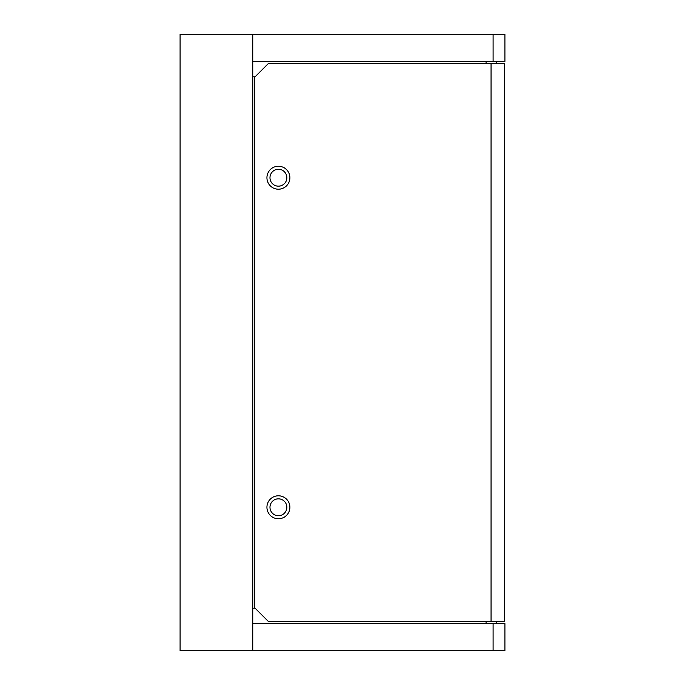 <?xml version="1.0" encoding="UTF-8"?>
<svg xmlns="http://www.w3.org/2000/svg" width="685" height="685" viewBox="0 0 685 685"><rect width="100%" height="100%" fill="white"/><g stroke="black" fill="none" stroke-linecap="round" stroke-linejoin="round"><path stroke-width="1.03" d="M278.41 169.281A8.443 8.443 0 0 1 286.852 177.723A8.443 8.443 0 0 1 278.41 186.166A8.443 8.443 0 0 1 269.976 177.723A8.443 8.443 0 0 1 278.41 169.281M269.976 507.277A8.443 8.443 0 0 1 278.41 498.834A8.443 8.443 0 0 1 286.852 507.277A8.443 8.443 0 0 1 278.41 515.719A8.443 8.443 0 0 1 269.976 507.277M493.097 623.607L252.748 623.607L252.748 650.75L180.086 650.75L180.086 34.25L252.748 34.25L252.748 650.75L493.097 650.75L493.097 623.607L504.913 623.607L504.913 650.75L493.097 650.75M252.748 76.797L255.085 76.797L252.748 76.797M255.085 608.203L252.748 608.203L255.085 608.203M504.648 63.594L268.28 63.594L254.777 77.097L254.777 607.903L268.28 621.406L504.648 621.406L504.648 63.594M289.892 507.277A11.482 11.482 0 0 1 278.41 518.759A11.482 11.482 0 0 1 266.936 507.277A11.482 11.482 0 0 1 278.41 495.794A11.482 11.482 0 0 1 289.892 507.277M266.936 177.723A11.482 11.482 0 0 1 278.41 166.241A11.482 11.482 0 0 1 289.892 177.723A11.482 11.482 0 0 1 278.41 189.206A11.482 11.482 0 0 1 266.936 177.723M486.076 623.607L486.076 621.406M496.205 621.406L496.205 623.607M493.097 34.25L504.913 34.25L504.913 61.393L493.097 61.393L493.097 34.25L252.748 34.25L252.748 61.393L493.097 61.393M486.076 63.594L486.076 61.393M496.205 61.393L496.205 63.594M491.059 63.594L491.059 621.406"/></g></svg>
